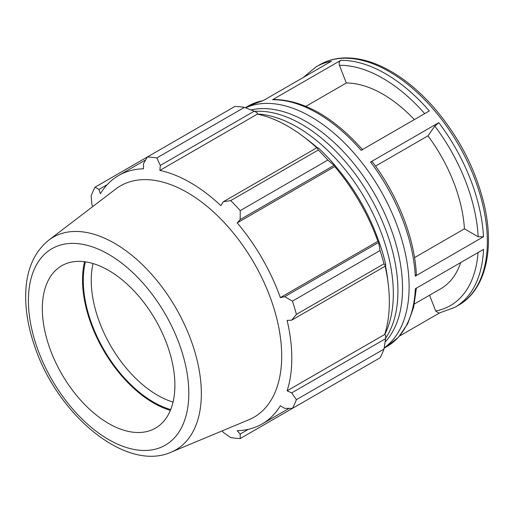 <?xml version="1.0" encoding="UTF-8"?>
<svg xmlns="http://www.w3.org/2000/svg" width="514" height="514" viewBox="0 0 514 514"><rect width="100%" height="100%" fill="white"/><g stroke="black" fill="none" stroke-linecap="round" stroke-linejoin="round"><path stroke-width="0.77" d="M385.095 342.041A136.049 78.546 -120 0 0 402.539 288.322A136.049 78.546 -120 0 0 350.721 159.848A136.049 78.546 -120 0 0 251.089 109.945M385.603 338.27A136.049 78.546 -120 0 0 397.932 290.982A136.049 78.546 -120 0 0 254.61 111.384M384.735 334.569A136.049 78.546 -120 0 0 393.326 293.642A136.049 78.546 -120 0 0 257.379 113.992M387.935 281.691A136.049 78.546 -120 0 0 385.513 266.021M378.734 241.259A136.049 78.546 -120 0 0 335.192 165.836M317.138 147.589A136.049 78.546 -120 0 0 304.776 137.656M429.563 295.222L435.679 310.989L438.885 313.167L454.909 307.301A138.825 80.152 -120 0 0 483.539 249.38L415.325 288.765A138.825 80.152 60 0 1 386.695 346.687L384.144 348.158M384.189 347.875A138.825 80.152 -120 0 0 380.36 190.039A138.825 80.152 -120 0 0 245.589 107.811M399.519 336.06L439.297 313.09M263.489 100.442L247.87 106.231A138.825 80.152 60 0 1 263.123 100.654L331.337 61.269A138.825 80.152 -120 0 0 316.084 66.846L303.266 77.479M340.756 60.35L272.542 99.735A138.825 80.152 60 0 1 361.111 150.332L429.325 110.947A138.825 80.152 -120 0 0 340.756 60.35C339.227 61.487 338.784 63.138 339.433 65.304L346.301 82.998L305.92 106.308M438.795 122.66L370.581 162.045A138.825 80.152 60 0 1 415.267 276.14L483.481 236.755A138.825 80.152 -120 0 0 438.795 122.66L434.818 126.078L427.956 135.844L375.516 166.118M414.535 257.63L464.431 228.82L478.174 236.755L483.481 236.755M362.698 149.863C333.445 116.961 303.78 100.146 273.711 99.408L272.542 99.735M415.267 276.14L416.359 274.547C414.676 238.329 397.772 195.23 372.181 161.582L370.581 162.045M464.431 228.82A115.689 66.794 -120 0 0 427.956 135.844M414.335 119.601A115.689 66.794 -120 0 0 346.301 82.998M244.433 107.368L156.834 157.946A154.251 89.057 -120 0 0 147.312 157.001L234.911 106.424A154.251 89.057 60 0 1 244.433 107.368L254.244 111.185L257.077 112.707L257.405 114.102A143.451 82.825 60 0 1 316.778 147.801M335.25 165.739A144.993 83.711 -120 0 0 318.738 148.308L317.215 147.544L318.301 150.011A154.251 89.057 60 0 1 327.823 160.066L334.074 165.347L335.25 165.739L334.749 166.568A143.451 82.825 60 0 1 377.886 241.278L378.85 241.259L378.606 242.473L380.052 250.53A154.251 89.057 60 0 1 383.997 263.804L385.59 265.976L385.693 264.273A144.993 83.711 -120 0 0 378.85 241.259M385.153 266.226A143.451 82.825 60 0 1 384.652 334.492L385.693 335.475L385.59 338.694L383.997 349.096A154.251 89.057 60 0 1 380.052 357.815L292.453 408.386L284.698 408.347L280.342 405.764A143.451 82.825 -120 0 1 262.095 423.966A143.451 82.825 -120 0 1 237.205 430.674L240.173 434.054L240.218 438.545L327.823 387.967M257.405 114.102L159.86 170.417L160.336 165.405L254.244 111.185M156.834 157.946L160.336 165.405M98.945 189.441L95.084 187.154L147.312 157.001L143.477 163.735L143.528 168.798A143.451 82.825 -120 0 0 118.638 175.499A143.451 82.825 -120 0 0 100.391 193.701L98.945 189.441L107.163 184.693M222.202 430.873L223.307 432.383L230.696 437.6A154.251 89.057 -120 0 0 240.218 438.545M384.652 334.492L287.108 390.807A143.451 82.825 -120 0 0 291.804 358.297A143.451 82.825 -120 0 0 287.108 320.37L291.689 320.19L385.59 265.976M383.997 263.804L296.392 314.375L291.689 320.19M334.749 166.568L237.205 222.883L240.173 219.562L334.074 165.347M327.823 160.066L240.218 210.644L240.173 219.562M173.051 402.07A93.741 54.124 60 0 1 91.235 280.426A93.741 54.124 60 0 1 93.079 263.56M85.408 261.844A99.369 57.369 -120 0 0 170.706 409.574M84.559 261.722A100.423 57.979 -120 0 0 82.536 279.995A100.423 57.979 -120 0 0 170.378 410.371M385.59 338.694L291.689 392.908L296.392 399.674L383.997 349.096M291.689 392.908L287.108 390.807M171.188 452.153L248.879 419.745A133.556 77.106 -120 0 0 281.691 356.054A133.556 77.106 -120 0 0 220.12 218.283A133.556 77.106 -120 0 0 115.695 189.056L48.779 240.134C34.001 252.188 26.304 270.062 25.7 293.77C25.334 310.475 28.354 328.067 34.766 346.539C57.51 414.894 125.834 472.469 171.188 452.153A122.75 70.868 -120 0 0 201.34 393.621A122.75 70.868 -120 0 0 114.545 243.283A122.75 70.868 -120 0 0 48.779 240.134M296.392 314.375A154.251 89.057 -120 0 0 292.453 301.108L380.052 250.53M378.606 242.473L284.698 296.687L292.453 301.108M284.698 296.687L280.342 297.6A143.451 82.825 -120 0 0 237.205 222.883M240.218 210.644A154.251 89.057 -120 0 0 230.696 200.588L318.301 150.011M317.215 147.544L223.307 201.758L230.696 200.588M223.307 201.758L220.866 205.639A143.451 82.825 -120 0 0 159.86 170.417M95.084 187.154A154.251 89.057 -120 0 0 91.139 195.873L91.961 204.88L92.713 206.596M292.453 408.386A154.251 89.057 -120 0 0 296.392 399.674M248.391 429.306L240.173 434.054M377.886 241.278L280.342 297.6M174.895 385.204A93.741 54.124 -120 0 0 131.68 288.502A93.741 54.124 -120 0 0 58.384 267.987A93.741 54.124 -120 0 0 42.321 308.663A93.741 54.124 -120 0 0 80.981 400.56A93.741 54.124 -120 0 0 151.868 429.91A93.741 54.124 -120 0 0 174.895 385.204M414.406 303.973L440.691 288.797A115.689 66.794 -120 0 0 460.698 262.57M478.046 252.554A135.079 77.987 60 0 1 435.679 310.989M316.084 66.846L319.772 64.719A138.825 80.152 60 0 1 389.182 71.594A138.825 80.152 60 0 1 479.877 193.932A138.825 80.152 60 0 1 458.597 305.175L454.909 307.301M339.433 65.304A135.079 77.987 60 0 1 424.692 113.62M434.818 126.078A135.079 77.987 60 0 1 478.174 236.755M188.811 393.242A113.427 65.49 60 0 1 108.608 439.547A113.427 65.49 60 0 1 28.405 300.632A113.427 65.49 60 0 1 108.608 254.321A113.427 65.49 60 0 1 188.811 393.242M247.87 106.231L245.319 107.709M416.379 288.161L413.686 307.205L407.737 323.685L398.652 337.03L386.695 346.687M319.772 64.719C326.75 60.716 334.498 58.467 343.024 57.986C358.239 57.266 374.25 61.738 391.058 71.414C405.784 79.966 419.752 91.659 432.961 106.488C458.713 136.12 475.887 169.279 484.49 205.973C494.68 250.588 485.03 290.301 458.597 305.175M289.099 408.373L262.095 423.966M145.648 159.905L118.638 175.499"/></g></svg>
